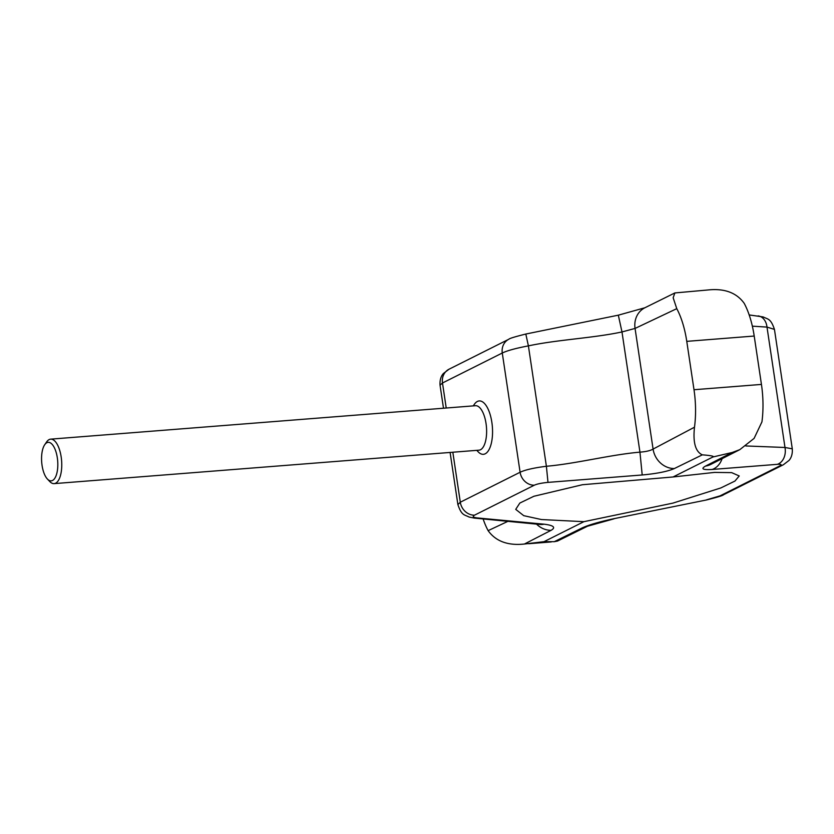 <?xml version="1.0" encoding="UTF-8"?>
<svg xmlns="http://www.w3.org/2000/svg" width="834" height="834" viewBox="0 0 834 834"><rect width="100%" height="100%" fill="white"/><g stroke="black" fill="none" stroke-linecap="round" stroke-linejoin="round"><path stroke-width="1.25" d="M583.894 521.677L541.412 519.54L523.742 515.673L515.725 509.365L519.832 503.058L533.896 496.272L582.424 484.731L673.059 476.975L714.529 472.409L731.658 472.628L739.226 475.964L734.952 481.062L720.889 487.921L672.913 503.121L583.894 521.677L544.008 541.673L554.308 541.673L582.268 527.88C588.971 524.826 599.552 521.761 613.991 518.675L706.523 499.962C717.355 497.262 723.015 495.532 723.505 494.76L723.505 494.76A14.272 12.812 63.4 0 1 720.055 495.865L779.842 465.883C782.115 464.653 781.291 464.131 777.361 464.329L712.142 469.469C702.781 470.011 700.57 468.885 705.512 466.091L732.21 452.487L712.945 456.98C714.436 456.229 710.902 455.51 702.322 454.843L674.341 468.552C667.617 471.471 656.911 473.618 642.201 474.973L547.99 482.386C541.673 483.001 537.096 483.939 534.271 485.221L474.473 515.193C472.211 516.475 473.097 517.372 477.131 517.914L544.049 524.179C553.682 525.368 556.028 527.422 551.097 530.33L524.419 544.029L544.008 541.673M694.003 389.728L686.768 341.356A59.475 24.655 85.5 0 0 676.77 308.653L673.163 297.79L674.852 292.942L707.92 289.971C724.465 288.22 736.558 292.682 744.209 303.347A59.475 24.655 -94.5 0 1 754.207 336.039L761.442 384.422L694.003 389.728A59.475 24.655 85.5 0 1 694.493 427.196C692.846 442.5 695.462 451.715 702.322 454.843M673.059 476.975L712.945 456.98M758.085 315.909L758.085 315.909A14.272 10.623 96.7 0 1 766.999 327.095L774.442 329.399C770.752 318.369 768.031 319.412 763.204 316.941L749.182 314.929M752.351 326.157L766.999 327.095L784.992 447.483L745.857 445.961M676.77 308.653L635.06 328.429L621.987 331.942L618.328 315.169L525.816 334.038C514.985 336.738 509.324 338.468 508.834 339.24L449.036 369.212L443.417 373.486C443.198 373.747 439.476 377.249 440.05 385.172L442.489 382.994A14.272 12.812 -116.6 0 1 449.036 369.212M450.099 452.445L457.887 504.591L460.305 502.224L520.103 472.252C525.212 469.834 533.979 467.843 546.395 466.269C575.992 463.714 610.352 454.707 639.949 452.143L621.987 331.942C592.932 338.177 557.456 339.636 528.402 345.881L525.816 334.038M547.99 482.386L546.395 466.269L528.402 345.881C516.1 348.195 507.395 350.572 502.276 353.011A14.272 12.812 -116.6 0 1 508.834 339.24M582.268 527.88A21.413 19.213 63.4 0 0 587.459 526.233L557.487 541.058L554.308 541.673M524.419 544.029C507.875 545.78 495.782 541.318 488.13 530.653A59.475 24.655 85.5 0 1 483.157 519.071M488.13 530.653L507.896 521.344M477.131 517.914A14.272 10.623 -83.3 0 1 474.254 518.091L539.973 524.45A20.224 15.054 -83.3 0 0 544.049 524.179M674.852 292.942L644.88 307.767A21.413 19.213 -116.6 0 0 635.06 328.429L653.085 449.088C650.343 450.683 645.964 451.705 639.949 452.143L642.201 474.973M674.341 468.552A21.413 19.213 63.4 0 1 653.085 449.088L694.493 427.196M732.21 452.487L739.81 449.651L754.103 438.392L761.932 421.889A59.475 24.655 -94.5 0 0 761.442 384.422M712.142 469.469A20.224 15.419 -93.5 0 0 722.088 458.7M777.361 464.329A14.272 10.884 -93.5 0 0 784.992 447.483L792.29 448.828L774.452 329.409M613.991 518.675L706.523 499.962M473.274 405.877L474.379 404.271A26.761 11.092 85.5 0 1 477.382 401.456A26.761 11.092 85.5 0 1 492.55 430.824A26.761 11.092 85.5 0 1 478.122 451.767L476.777 450.35M44.702 444.741L46.631 441.926A22.299 9.247 85.5 0 1 49.133 439.591A22.299 9.247 85.5 0 1 50.634 439.153L475.495 405.71A22.299 9.247 85.5 0 1 486.462 427.216A22.299 9.247 85.5 0 1 478.997 450.172L54.137 483.626A22.299 9.247 85.5 0 1 49.748 481.51L47.402 479.039A19.328 8.017 85.5 0 1 41.7 462.234A19.328 8.017 85.5 0 1 44.702 444.741A19.328 8.017 85.5 0 1 46.86 442.708A19.328 8.017 85.5 0 1 57.817 463.923A19.328 8.017 85.5 0 1 47.402 479.039M50.634 439.153A22.299 9.247 85.5 0 1 61.601 460.66A22.299 9.247 85.5 0 1 54.137 483.626M706.513 499.847L720.055 495.865M686.768 341.356L754.207 336.039M534.271 485.221A14.272 12.812 63.4 0 1 520.103 472.252L502.276 353.011L442.489 382.994L446.221 408.014M536.471 524.054A21.413 19.213 63.4 0 0 551.097 530.33M452.831 452.226L460.305 502.224A14.272 12.812 63.4 0 0 474.473 515.193M705.512 466.091A21.413 19.213 63.4 0 0 710.704 464.444L739.81 449.651M779.842 465.883A14.272 12.812 63.4 0 0 783.303 464.788L788.922 460.514C789.141 460.253 792.863 456.751 792.29 448.828M587.459 526.233L614.012 518.831M644.88 307.767L618.328 315.169M551.284 541.933L528.683 543.716M539.973 524.45L541.673 524.513M474.254 518.091L469.135 517.059C464.309 514.578 461.588 515.631 457.897 504.601M783.303 464.788L723.505 494.76M443.49 408.222L440.039 385.172"/></g></svg>
